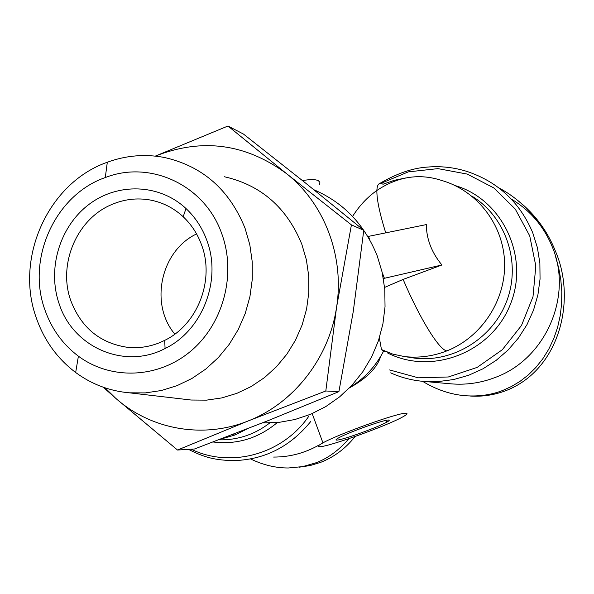 <?xml version="1.0" encoding="UTF-8"?>
<svg xmlns="http://www.w3.org/2000/svg" width="594" height="594" viewBox="0 0 594 594"><rect width="100%" height="100%" fill="white"/><g stroke="black" fill="none" stroke-linecap="round" stroke-linejoin="round"><path stroke-width="0.89" d="M518.154 200.765C534.919 214.174 547.334 230.932 555.383 251.047C576.729 299.844 559.652 369.869 505.984 390.614C494.312 395.032 482.402 396.837 470.248 396.035M383.405 278.527L441.914 264.991L403.126 279.418L384.608 287.422M350.022 387.31C364.308 378.593 375.43 366.654 383.39 351.507L381.474 349.547L379.351 337.979M441.914 264.991C431.667 252.591 426.462 239.122 426.321 224.591L368.495 236.375L369.928 240.154M511.248 199.02C530.115 210.298 543.792 226.24 552.271 246.859C573.255 296.168 545.47 359.251 495.196 377.472C480.769 383.011 465.971 385.127 450.794 383.821L422.928 381.333L438.327 381.571L453.682 379.544L468.659 375.267L482.929 368.822L496.183 360.335L508.122 349.977L518.48 337.971L527.019 324.569L533.553 310.061L537.926 294.773L540.05 279.039L539.872 263.209L537.399 247.631L532.699 232.648C519.765 202.227 497.943 181.853 467.233 171.525C454.143 167.382 440.763 165.904 427.079 167.107C412.414 168.102 396.592 173.582 379.611 183.546M319.713 184.444L319.869 182.224L318.28 180.643C315.511 179.321 310.224 179.291 302.435 180.561M405.873 413.246C408.093 413.305 407.053 414.515 402.769 416.884C387.399 425.631 329.603 446.473 320.003 446.71C316.929 446.888 317.909 445.611 322.936 442.864C338.907 433.858 399.064 412.399 405.873 413.246M336.991 440.087C335.254 440.169 335.848 439.411 338.773 437.808C348.27 432.439 384.08 419.639 388.513 420.01C389.939 420.017 389.322 420.752 386.664 422.215C377.39 427.494 342.426 440.072 336.991 440.087M36.316 317.939C14.419 257.885 48.307 182.789 107.314 162.244C126.025 155.405 145.07 153.816 164.449 157.492C202.584 166.134 229.455 189.724 245.055 228.267L249.814 244.75L252.242 261.887L252.279 279.314L249.926 296.644L245.225 313.491L238.283 329.484L229.262 344.282L218.354 357.566L205.814 369.045L191.921 378.482L176.982 385.684L161.323 390.525L145.278 392.909L129.195 392.805C109.467 391.015 91.632 384.244 75.668 372.505C57.276 358.576 44.156 340.384 36.316 317.939M184.675 399.272L191.112 400.022L206.541 400.141L221.918 397.898L236.917 393.325L251.217 386.516L264.508 377.584L276.492 366.713L286.902 354.143L295.515 340.124L302.123 324.97L306.593 309.006L308.806 292.582L308.732 276.062L306.378 259.801L301.789 244.149C286.776 207.551 260.981 185.083 224.398 176.752M44.914 309.89C26.21 258.836 55.145 194.854 105.287 177.554C150.416 159.808 204.989 185.18 221.777 233.776C236.598 274.086 223.381 323.893 190.674 351.217C158.049 378.675 110.796 380.249 78.401 356.17C62.764 344.386 51.604 328.965 44.914 309.89M160.061 342.508L164.694 340.369C197.691 324.547 214.983 279.826 201.507 244.75C197.483 233.791 191.372 224.458 183.175 216.736C173.671 207.974 162.711 202.406 150.312 200.029C136.947 197.654 123.938 199.228 111.286 204.737C76.559 219.334 57.596 264.731 70.894 300.913C81.4 328.022 100.505 343.532 128.215 347.423C139.085 348.403 149.703 346.762 160.061 342.508M206.779 240.228C222.074 279.945 202.45 330.65 165.08 348.507C124.614 370.003 73.003 347.371 59.133 303.764C47.067 268.963 59.615 226.737 88.669 204.648C117.605 182.425 159.415 183.68 186.004 208.539C195.285 217.263 202.212 227.829 206.779 240.228M196.577 233.925C160.781 250.779 149.243 303.957 174.829 334.125M555.761 257.291L558.746 268.169L560.803 279.603L561.798 291.446L561.634 303.489L560.246 315.518L557.618 327.301L553.764 338.595L548.759 349.183L542.73 358.88L535.818 367.53L528.192 375.037L520.054 381.341L511.568 386.442L502.925 390.362C491.735 394.824 479.328 396.621 465.689 395.76C450.831 394.594 436.456 389.775 422.557 381.303M498.708 187.793C514.872 196.414 528.237 208.234 538.795 223.247M380.635 356.459C377.272 367.686 366.862 378.185 349.398 387.949M273.589 457.068C289.746 457.113 304.997 453.051 319.334 444.876M385.699 351.522L384.585 351.9M367.938 236.702L368.495 236.375M382.491 273.255L384.311 278.037M250.772 459.036C263.32 465.065 275.868 468.05 288.402 467.983L302.725 466.602L315.852 462.83C327.918 458.338 338.944 450.274 348.938 438.639M299.346 467.174L310.239 465.525L320.812 462.303C334.429 456.883 345.842 448.284 355.056 436.523M155.309 156.111L227.97 126.017L243.473 134.066L304.997 182.61L363.766 230.294L353.289 311.353L338.914 391.632L268.169 420.611L194.498 448.997L177.524 450.029L115.548 398.151L103.267 387.236M338.914 391.632L325.809 390.986L248.322 420.894L177.524 450.029M363.766 230.294L351.418 224.881L336.553 307.365L325.809 390.986M227.97 126.017L286.627 173.715L351.418 224.881M155.346 156.111C202.019 137.719 245.782 143.585 286.627 173.715C324.495 203.542 344.713 256.66 336.553 307.365C329.076 358.167 293.674 403.259 248.322 420.894C203.133 439.196 150.794 429.596 115.548 398.151L105.056 387.845M406.199 177.873L394.394 180.272L383.011 184.244C379.202 182.091 377.16 184.17 376.878 190.474C397.869 176.455 419.52 173.136 441.839 180.517C477.019 190.615 503.408 224.584 504.588 262.444C505.865 300.297 481.623 337.184 446.866 350.883C433.13 356.252 419.06 358.16 404.648 356.608L392.805 354.128L381.474 349.539M446.866 350.883C439.374 350.215 420.032 319.156 403.126 279.418M352.584 216.439C359.177 205.925 367.278 197.267 376.878 190.474C376.685 199.131 379.633 213.268 385.721 232.863M220.211 439.263L234.964 434.994L232.128 434.697M313.907 189.753C343.547 202.561 364.642 224.584 377.197 255.821L382.15 272.267L384.786 289.345L385.038 306.712L382.9 323.99L378.415 340.815L371.673 356.846L362.823 371.725L352.064 385.157L339.612 396.866L325.757 406.608L310.773 414.204L294.988 419.505L278.727 422.431L262.333 422.928M277.309 422.564C258.227 438.417 236.813 444.891 213.068 441.988M191.134 449.205C230.643 468.466 282.425 454.566 308.828 416.216M219.312 439.85C237.763 440.154 254.566 434.541 269.735 423.002M234.964 434.994L247.386 428.786M380.769 183.435L408.308 171.874L437.956 168.629L467.285 174.094L493.822 187.942L515.28 209.11L529.722 235.87L535.818 265.949L532.996 296.725L521.48 325.497L502.294 349.747L477.168 367.389L448.336 376.982L418.287 377.814L389.56 369.936M454.967 185.514C502.68 199.384 530.004 257.299 510.12 304.967C491.045 352.955 431.296 375.519 387.459 352.895M385.447 351.856L382.358 350.126M310.759 421.495C289.887 447.148 263.654 460.194 232.061 460.647C216.379 459.897 206.073 458.42 188.513 449.361M471.703 196.013C505.204 216.261 520.953 260.944 507.447 299.124C494.171 337.385 454.002 362.711 415.184 358.197L408.791 357.232M105.287 177.554L107.314 162.244M164.694 340.369L165.08 348.507M390.666 372.861C400.92 377.48 411.672 380.301 422.928 381.333M322.936 442.864L312.192 413.595M408.145 357.135L404.648 356.608M386.664 422.215L385.981 420.389M129.195 392.805L191.112 400.022M78.401 356.17L75.668 372.505M183.175 216.736L186.004 208.539"/></g></svg>
